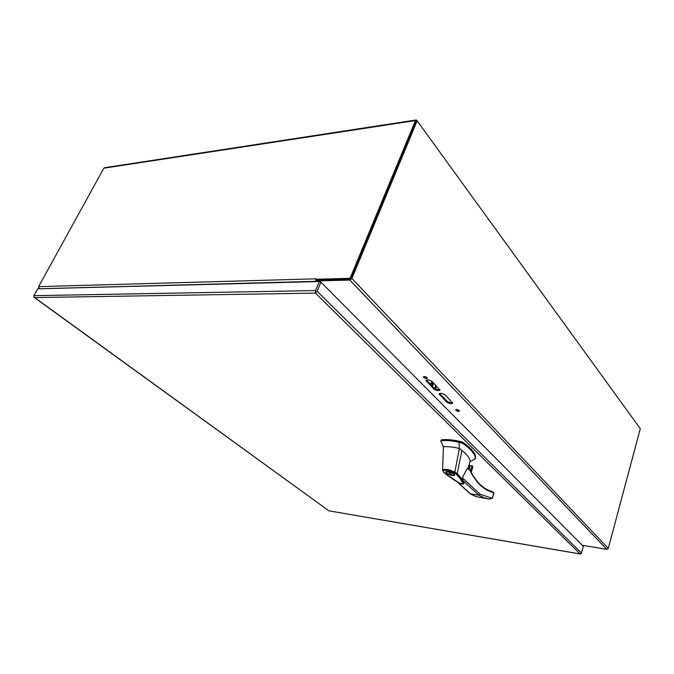 <?xml version="1.0" encoding="UTF-8"?>
<svg xmlns="http://www.w3.org/2000/svg" width="674" height="674" viewBox="0 0 674 674"><rect width="100%" height="100%" fill="white"/><g stroke="black" fill="none" stroke-linecap="round" stroke-linejoin="round"><path stroke-width="1.01" d="M416.262 121.152L350.952 278.505L416.203 120.907L417.139 120.764L351.912 278.48L349.831 280.072L315.845 280.965L316.274 279.963L350.261 279.036L350.952 278.505L350.286 277.806L415.445 120.579L416.187 119.972L416.852 120.41L640.3 428.681L608.277 548.4L606.811 549.361L582.277 545.3M415.959 120.006L104.622 167.708L103.847 168.197L38.603 286.635L39.269 288.539L38.62 287.857M315.609 279.263L315.752 278.783L315.592 279.28L349.595 278.337L350.286 277.806M315.853 280.948L315.601 279.289L316.274 279.963L350.261 279.036L350.952 278.505M316.418 281.614L315.895 281.016M39.581 288.767L316.123 281.311M38.603 286.635L315.794 278.825M315.744 292.39L315.432 293.114L34.551 297.571L33.835 296.964M319.375 281.53L320.967 282.195L317.109 291.235L316.005 292.482L315.895 291.96L315.432 293.123L315.516 290.57L319.375 281.53L37.643 288.817L33.877 295.659L33.801 296.914L328.76 510.74M315.718 292.449L315.432 293.123L580.12 553.994L328.954 510.841L579.893 553.902L580.752 553.952L581.477 553.11L583.347 546.378L320.967 282.195M316.005 292.482L315.432 293.123L315.415 292.238M580.12 553.994L580.584 554.02M433.449 388.671C436.204 390.583 438.37 391.055 439.937 390.086L432.455 381.821C429.675 379.883 427.493 379.403 425.917 380.389L433.449 388.671L433.778 387.752C435.842 389.336 437.873 389.934 439.869 389.547M446.323 401.763C449.044 403.625 451.176 404.088 452.726 403.162L445.548 395.242C442.801 393.355 440.653 392.875 439.086 393.827L446.323 401.763L446.643 400.862C448.657 402.395 450.662 402.985 452.65 402.631M455.936 410.314C457.452 411.351 458.64 411.612 459.508 411.098C458.547 409.784 457.284 409.345 455.717 409.792L455.936 410.314M423.66 377.44C425.235 378.535 426.465 378.805 427.35 378.24C426.389 376.8 425.075 376.319 423.407 376.817L423.66 377.44M316.485 281.606L315.845 280.965M426.305 380.001L433.778 387.752M439.482 393.447L446.643 400.862M456.332 409.497L459.196 410.491M423.997 376.496L427.097 377.625M431.815 381.282L430.635 384.551M431.461 385.393L432.666 382.04M436.491 385.958L435.446 388.873M468.076 468.211L470.14 461.126C469.66 458.008 466.93 454.428 461.96 450.384L457.242 473.544C460.46 477.066 462.676 480.242 463.881 483.073L462.339 477.799L467.47 468.169L469.963 470.031M457.242 473.544L456.315 474.142C458.691 476.948 459.525 477.361 462.229 482.146C463.442 483.721 462.44 484.042 459.238 483.089L443.686 472.407M461.96 450.384L459.382 448.429L454.84 472.086L457.233 473.578M442.582 470.444L443.408 446.736L441.2 441.815M474.226 459.415L475.372 457.975C474.749 453.762 470.595 448.918 462.903 443.433L459.036 442.245L459.382 448.429C453.712 447.106 448.817 446.517 444.688 446.66L443.408 446.736M463.914 483.241L463.914 483.241C464.049 483.94 463.156 484.159 461.218 483.898C458.547 483.241 448.884 476.594 443.846 472.55L442.582 470.284L442.708 467.192M469.062 464.908L470.241 466.029L469.171 469.247M469.138 469.222L468.961 465.262M468.927 469.02L468.86 465.582M492.584 491.649L492.408 492.239C483.654 489.922 476.181 482.694 469.989 470.553L467.47 468.169M470.208 493.764L478.818 495.213L480.132 494.253L492.247 498.297L493.941 493.57L492.719 491.767M443.163 470.941L442.607 470.166C444.562 468.624 448.64 469.264 454.84 472.086L454.217 472.701C448.665 470.191 444.983 469.601 443.163 470.941L444.04 472.609M454.234 473.991L454.781 475.052C454.394 476.88 444.975 473.595 445.792 471.918C447.772 470.991 450.594 471.682 454.234 473.991M456.315 474.142L454.217 472.701M459.036 442.245C451.833 440.686 445.876 440.189 441.167 440.754L440.906 441.268M475.33 458.489L475.692 457.023C475.069 452.802 470.915 447.949 463.232 442.464L461.8 441.841C453.577 439.852 446.811 439.17 441.504 439.793L440.804 440.948M462.87 480.528L478.818 495.213L484.016 497.741L489.189 499.072L475.979 496.603L470.747 494.076L457.781 482.264M492.593 491.649L491.995 491.422M470.241 466.029L469.104 464.765M470.107 465.65L472.086 465.886L470.418 470.907M470.781 471.598L472.592 466.138L472.086 465.886M472.592 466.138L472.55 467.798M493.756 493.562L493.781 492.77M489.189 499.072L492.247 498.297M492.247 498.271L493.764 493.52L491.86 491.388L489.829 490.756C482.196 487.951 475.608 481.084 470.056 470.174M448.673 471.8C451.984 472.584 453.804 473.586 454.133 474.825L452.439 475.246L448.749 471.573M451.993 474.833L451.875 475.17C448.572 474.386 446.761 473.375 446.432 472.137L448.193 471.48M451.875 475.17L448.109 471.724M435.842 385.292L434.705 388.468M432.506 386.455L433.711 383.102M432.885 382.259L431.672 385.612M103.847 168.197L415.445 120.579M349.595 278.337L350.261 279.036M315.516 290.57L33.877 295.659M581.477 553.11L317.109 291.235M349.831 280.072L606.811 549.361M608.277 548.4L351.912 278.48M426.372 381.484L426.709 380.557M439.515 394.846L439.844 393.936M462.339 477.799L480.132 494.253M461.471 442.818L461.8 441.841M441.504 439.793L441.167 440.754M462.903 443.433L463.232 442.464M475.372 457.975L475.692 457.023M472.819 466.981L471.092 472.188M328.819 510.782L34.248 297.436M39.454 288.767L39.008 288.438M474.926 459.045L470.039 461.665M457.166 481.893L470.418 493.966M440.813 441.099L441.655 442.826M470.578 494.042L475.979 496.603L489.627 499.114M470.14 465.675L469.121 464.706M471.134 472.272L472.76 467.368M454.377 474.125L454.133 474.825M446.668 471.438L446.432 472.137"/></g></svg>
